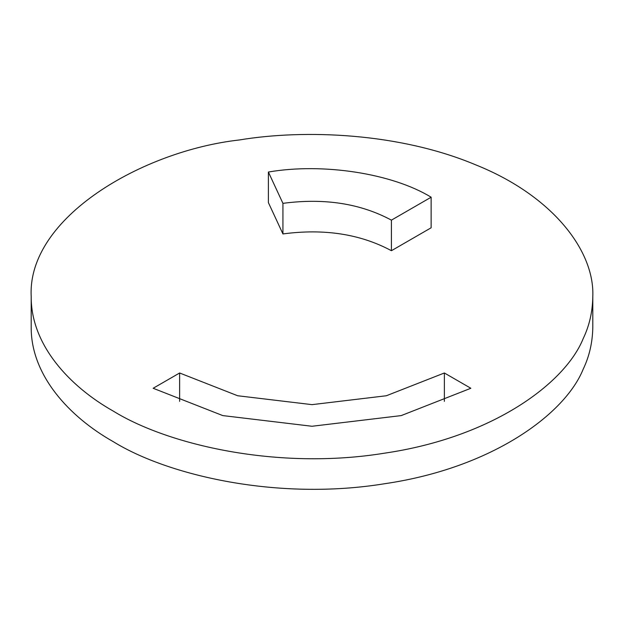 <?xml version="1.0" encoding="UTF-8"?>
<svg xmlns="http://www.w3.org/2000/svg" width="624" height="624" viewBox="0 0 624 624"><rect width="100%" height="100%" fill="white"/><g stroke="black" fill="none" stroke-linecap="round" stroke-linejoin="round"><path stroke-width="0.94" d="M31.2 296.564L31.2 327.132C30.818 375.118 69.17 416.832 113.443 441.769C167.817 475.379 277.649 501.158 384.673 483.725C492.453 467.93 565.243 413.891 583.229 369.096C589.384 356.257 592.574 342.264 592.8 327.132L592.8 296.564C594.75 251.043 552.724 195.694 475.753 164.869C399.859 132.943 305.253 128.996 239.327 139.971C142.873 150.774 27.105 217.386 31.2 296.564C30.818 344.549 69.17 386.256 113.443 411.2C167.817 444.803 277.649 470.59 384.673 453.157C492.453 437.354 565.243 383.323 583.229 338.52C589.384 325.681 592.574 311.696 592.8 296.564M282.929 233.93C324.238 228.446 360.399 234.039 391.42 250.708L431.137 227.783L431.137 197.215C392.207 173.386 322.741 162.638 268.39 172.037L268.39 202.605L282.929 233.93L282.929 203.354L268.39 172.037M179.626 372.988L237.65 395.749L312 404.641L386.35 395.749L444.374 372.988L470.847 388.268L401.224 415.592L312 426.262L222.776 415.592L153.153 388.268L179.626 372.988L179.626 401.349M444.374 401.349L444.374 372.988M391.42 250.708L391.42 220.139L431.137 197.215M391.42 220.139C360.399 203.471 324.238 197.87 282.929 203.354"/></g></svg>
